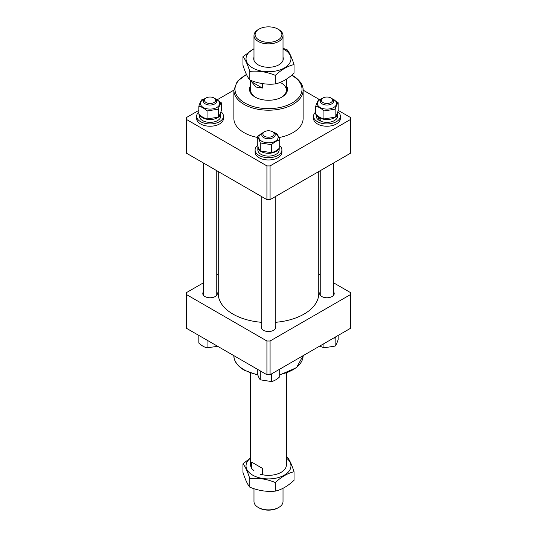 <?xml version="1.0" encoding="UTF-8"?>
<svg xmlns="http://www.w3.org/2000/svg" width="537" height="537" viewBox="0 0 537 537"><rect width="100%" height="100%" fill="white"/><g stroke="black" fill="none" stroke-linecap="round" stroke-linejoin="round"><path stroke-width="0.81" d="M286.369 85.598A18.99 10.962 180 0 1 281.925 97.056A18.99 10.962 180 0 1 255.075 97.056L255.075 97.056A18.99 10.962 180 0 1 250.631 85.598M250.631 80.315L250.631 90.216A17.869 10.317 0 0 0 255.478 97.284M291.853 75.073L292.752 75.569C301.801 81.114 303.331 87.135 303.123 90.216A34.623 19.99 180 0 1 281.75 108.682A34.623 19.99 180 0 1 244.02 104.353A34.623 19.99 180 0 1 233.877 90.216L233.877 118.489A34.623 19.99 0 0 0 244.02 132.619A34.623 19.99 0 0 0 257.29 137.398M278.878 137.559A34.623 19.99 0 0 0 303.123 118.489L303.123 90.216M281.522 97.284A17.869 10.317 0 0 0 286.369 90.216A17.869 10.317 0 0 0 281.133 82.92M266.923 199.65L266.923 165.906L270.077 165.906L350.634 119.395L350.634 153.139L270.077 199.65L266.923 199.65L186.366 153.139L186.366 117.576L198.844 110.367M350.634 119.395L350.634 117.576L338.156 110.367M303.123 90.142L319.32 99.493M217.31 99.707L233.877 90.142M266.923 165.906L186.366 119.395M270.077 165.906L270.077 199.65M218.237 171.545L218.237 293.578A50.263 29.018 0 0 0 232.964 314.098A50.263 29.018 0 0 0 261.801 322.334M275.199 322.334A50.263 29.018 0 0 0 318.763 293.578L318.763 171.545M278.77 507.425L277.978 507.881A13.405 7.74 180 0 1 259.022 507.881L258.23 507.425A14.519 8.384 0 0 0 278.77 507.425A14.519 8.384 0 0 0 283.019 501.498L283.019 488.301M278.77 29.575L278.77 29.575A14.519 8.384 180 0 1 283.019 35.502A14.519 8.384 180 0 1 274.058 43.242A14.519 8.384 180 0 1 258.23 41.43A14.519 8.384 180 0 1 253.981 35.502A14.519 8.384 180 0 1 258.23 29.575L259.022 29.119A13.405 7.74 0 0 0 259.022 40.06A13.405 7.74 0 0 0 277.978 40.06A13.405 7.74 0 0 0 277.978 29.119L278.77 29.575L277.978 29.119A13.405 7.74 0 0 0 259.022 29.119M262.392 83.611L262.392 88.055L255.867 87.028L251.705 81.886L251.705 80.725M280.348 472.775L281.14 472.318A17.869 10.317 0 0 1 262.392 474.721L262.392 468.338L255.867 464.565L251.705 462.169L251.705 468.553A17.869 10.317 0 0 1 250.631 465.022L250.631 373.141M281.14 472.318A17.869 10.317 0 0 0 286.369 465.022L286.369 373.141M262.392 474.721L260.083 474.299M254.014 470.795L251.705 468.553M251.705 81.886L262.392 88.055M259.022 507.881L258.23 507.425A14.519 8.384 0 0 1 253.981 501.498L253.981 488.697M251.705 462.169L262.392 468.338M283.019 57.184A14.774 8.532 180 0 1 282.771 60.963A14.774 8.532 180 0 1 265.224 67.071A14.774 8.532 180 0 1 253.981 57.184M283.019 48.847A22.48 12.975 180 0 1 290.208 62.111A22.48 12.975 180 0 1 262.68 71.287A22.48 12.975 180 0 1 246.792 55.398A22.48 12.975 180 0 1 253.981 48.847M294.034 64.574L294.034 73.146C287.819 78.932 281.589 82.53 275.34 83.94C266.808 84.812 258.29 83.497 249.806 79.993C247.53 77.281 245.248 72.367 242.966 65.246L242.966 56.674C245.241 59.379 247.517 64.292 249.806 71.414C258.29 70.535 266.808 71.851 275.34 75.368C281.556 69.582 287.792 65.984 294.034 64.574C291.759 57.479 289.483 52.559 287.194 49.827L283.019 48.296M275.34 83.94L275.34 75.368M249.806 79.993L249.806 71.414M253.981 48.699L242.966 56.674M322.442 98.338A5.585 3.222 0 0 0 323.643 102.849A5.585 3.222 0 0 0 331.443 102.151A5.585 3.222 0 0 0 330.893 97.969A5.585 3.222 0 0 0 322.992 97.969A5.585 3.222 0 0 0 322.442 98.338M330.893 97.969L331.678 98.425A6.699 3.866 180 0 1 333.645 101.157A6.699 3.866 180 0 1 332.349 103.446A6.699 3.866 180 0 1 324.858 104.836A6.699 3.866 180 0 1 320.24 101.157A6.699 3.866 180 0 1 321.535 98.868A6.699 3.866 180 0 1 322.207 98.425L322.992 97.969M271.803 131.39A5.585 3.222 0 0 0 264.553 131.706A5.585 3.222 0 0 0 265.197 136.586A5.585 3.222 0 0 0 272.736 136.089A5.585 3.222 0 0 0 272.447 131.706A5.585 3.222 0 0 0 271.803 131.39M272.447 131.706L273.239 132.162A6.699 3.866 180 0 1 275.199 134.901A6.699 3.866 180 0 1 271.527 138.351A6.699 3.866 180 0 1 264.54 138.022A6.699 3.866 180 0 1 261.801 134.901A6.699 3.866 180 0 1 263.761 132.162L264.553 131.706M214.558 102.151A5.585 3.222 0 0 0 214.008 97.969A5.585 3.222 0 0 0 206.107 97.969A5.585 3.222 0 0 0 205.557 98.338A5.585 3.222 0 0 0 206.758 102.849A5.585 3.222 0 0 0 214.558 102.151M214.008 97.969L214.793 98.425A6.699 3.866 180 0 1 216.76 101.157A6.699 3.866 180 0 1 215.465 103.446A6.699 3.866 180 0 1 207.973 104.836A6.699 3.866 180 0 1 203.355 101.157A6.699 3.866 180 0 1 204.651 98.868A6.699 3.866 180 0 1 205.322 98.425L206.107 97.969M315.729 111.965A13.405 7.74 0 0 0 315.313 112.361A13.405 7.74 0 0 0 313.541 116.207L313.541 118.489A13.405 7.74 0 0 0 323.496 125.967A13.405 7.74 0 0 0 338.572 122.335A13.405 7.74 0 0 0 340.344 118.489L340.344 116.207A13.405 7.74 0 0 0 337.827 111.689M313.541 116.207A13.405 7.74 0 0 0 323.496 123.685A13.405 7.74 0 0 0 338.572 120.053A13.405 7.74 0 0 0 340.344 116.207M257.612 145.433A13.405 7.74 0 0 0 255.095 149.951L255.095 152.226A13.405 7.74 0 0 0 261.834 158.939A13.405 7.74 0 0 0 281.905 152.226L281.905 149.951A13.405 7.74 0 0 0 279.71 145.708M255.095 149.951A13.405 7.74 0 0 0 261.834 156.663A13.405 7.74 0 0 0 281.905 149.951M198.844 111.965A13.405 7.74 0 0 0 198.428 112.361A13.405 7.74 0 0 0 196.656 116.207L196.656 118.489A13.405 7.74 0 0 0 206.611 125.967A13.405 7.74 0 0 0 221.687 122.335A13.405 7.74 0 0 0 223.459 118.489L223.459 116.207A13.405 7.74 0 0 0 220.942 111.689M196.656 116.207A13.405 7.74 0 0 0 206.611 123.685A13.405 7.74 0 0 0 221.687 120.053A13.405 7.74 0 0 0 223.459 116.207M337.605 113.381A10.666 6.155 0 0 1 334.484 117.731A10.666 6.155 0 0 1 319.401 117.731L320.945 121.302A10.666 6.155 0 0 0 334.484 120.563A10.666 6.155 0 0 0 337.605 116.207L337.605 113.381A10.666 6.155 0 0 0 337.518 112.569M316.273 114.67L316.273 116.207A10.666 6.155 0 0 0 319.401 120.563L318.119 116.838L318.649 116.536M316.649 114.992A10.666 6.155 0 0 0 318.119 116.838M319.401 120.563L320.347 120.013M319.401 117.731L320.005 117.381M257.928 146.312A10.666 6.155 0 0 0 257.834 147.118L257.834 149.951A10.666 6.155 0 0 0 260.955 154.3A10.666 6.155 0 0 0 272.581 155.636A10.666 6.155 0 0 0 279.166 149.951L279.166 148.413M257.834 147.118A10.666 6.155 0 0 0 260.955 151.474A10.666 6.155 0 0 0 278.797 148.736M199.395 114.67L199.395 116.207A10.666 6.155 0 0 0 205.973 121.899A10.666 6.155 0 0 0 217.599 120.563A10.666 6.155 0 0 0 220.727 116.207L220.727 113.381A10.666 6.155 0 0 0 220.633 112.569M199.764 114.992A10.666 6.155 0 0 0 217.599 117.731A10.666 6.155 0 0 0 220.727 113.381M332.477 98.976A9.632 5.565 180 0 1 333.752 107.46A9.632 5.565 180 0 1 320.133 107.46A9.632 5.565 180 0 1 320.133 99.6A9.632 5.565 180 0 1 321.408 98.976M321.811 98.674L318.736 99.721C317.736 100.909 316.736 103.07 315.729 106.198C318.461 106.809 321.193 108.387 323.939 110.931L335.148 109.199C336.149 106.084 337.149 103.93 338.156 102.728L332.047 98.654M338.156 102.728L338.156 110.716C337.155 113.831 336.155 115.985 335.148 117.187L323.939 118.919C321.193 118.301 318.461 116.724 315.729 114.186L315.729 106.198M335.148 117.187L335.148 109.199M323.939 118.919L323.939 110.931M274.038 132.72A9.632 5.565 180 0 1 275.313 133.337A9.632 5.565 180 0 1 275.313 141.204A9.632 5.565 180 0 1 261.687 141.204A9.632 5.565 180 0 1 262.962 132.72M279.71 139.935L279.71 147.923C276.985 150.461 274.246 152.045 271.507 152.662L271.507 144.675C274.246 142.13 276.985 140.546 279.71 139.935C278.71 136.821 277.71 134.666 276.709 133.465L273.635 132.411M263.399 132.391L257.29 136.465C258.29 137.66 259.29 139.815 260.291 142.943L271.507 144.675M271.507 152.662L260.291 150.931C259.29 149.742 258.29 147.581 257.29 144.453L257.29 136.465M260.291 150.931L260.291 142.943M215.592 98.976A9.632 5.565 180 0 1 216.867 107.46A9.632 5.565 180 0 1 203.248 107.46A9.632 5.565 180 0 1 203.248 99.6A9.632 5.565 180 0 1 204.523 98.976M221.271 102.728L221.271 110.716C220.271 113.831 219.271 115.985 218.264 117.187L218.264 109.199C219.264 106.084 220.264 103.93 221.271 102.728L215.162 98.654M204.926 98.674L201.852 99.721C200.851 100.909 199.851 103.07 198.844 106.198C201.59 106.816 204.328 108.393 207.054 110.931L218.264 109.199M218.264 117.187L207.054 118.919C204.328 118.308 201.59 116.73 198.844 114.186L198.844 106.198M207.054 118.919L207.054 110.931M333.645 291.967A7.263 4.189 180 0 1 334.202 293.578A7.263 4.189 180 0 1 329.718 297.451A7.263 4.189 180 0 1 321.811 296.545A7.263 4.189 180 0 1 319.683 293.578A7.263 4.189 180 0 1 320.24 291.967M216.76 291.967A7.263 4.189 180 0 1 217.317 293.578A7.263 4.189 180 0 1 212.833 297.451A7.263 4.189 180 0 1 204.926 296.545A7.263 4.189 180 0 1 202.798 293.578A7.263 4.189 180 0 1 203.355 291.967M275.199 325.711A7.263 4.189 180 0 1 275.763 327.322A7.263 4.189 180 0 1 271.279 331.195A7.263 4.189 180 0 1 263.365 330.282A7.263 4.189 180 0 1 261.237 327.322A7.263 4.189 180 0 1 261.801 325.711M203.355 282.858L186.366 292.665L186.366 294.491L266.923 341.002L270.077 341.002L350.634 294.491L350.634 292.665L333.645 282.858M320.24 275.119L318.763 274.266M218.237 274.266L216.76 275.119M270.077 341.002L270.077 374.739L350.634 328.235L350.634 294.491M270.077 374.739L266.923 374.739L266.923 341.002M186.366 294.491L186.366 328.235L266.923 374.739M333.712 338.001L335.148 338.095L335.538 336.947M338.156 335.437L338.156 339.612C337.155 342.727 336.155 344.882 335.148 346.083L323.939 347.815L319.69 346.097M335.148 346.083L335.148 338.095M323.939 347.815L323.939 343.646M217.68 346.311L207.054 347.815C204.328 347.204 201.59 345.627 198.844 343.076L198.844 335.437M207.054 347.815L207.054 340.176M259.908 370.691L260.291 371.839L261.734 371.745M279.71 369.181L279.71 376.82C276.985 379.357 274.246 380.934 271.507 381.559L260.291 379.827C259.29 378.632 258.29 376.477 257.29 373.349L257.29 369.181M271.507 381.559L271.507 373.92M260.291 379.827L260.291 371.839M286.369 458.061A22.48 12.975 180 0 1 290.208 469.291A22.48 12.975 180 0 1 262.68 478.467A22.48 12.975 180 0 1 246.792 462.572A22.48 12.975 180 0 1 250.631 458.061M294.034 471.748L294.034 480.326C287.819 486.113 281.589 489.71 275.34 491.12C266.808 491.993 258.29 490.677 249.806 487.173C247.53 484.461 245.248 479.548 242.966 472.426L242.966 463.847C245.241 466.559 247.517 471.473 249.806 478.595C258.29 477.715 266.808 479.031 275.34 482.541C281.556 476.762 287.792 473.164 294.034 471.748C291.759 464.653 289.483 459.739 287.194 457.007L286.369 456.685M275.34 491.12L275.34 482.541M249.806 487.173L249.806 478.595M250.631 457.813L242.966 463.847M246.57 74.677A33.509 19.345 0 0 0 244.805 102.983A33.509 19.345 0 0 0 292.195 102.983A33.509 19.345 0 0 0 292.195 75.623A33.509 19.345 0 0 0 291.598 75.287M233.877 355.662A34.623 19.99 0 0 0 244.02 369.724A34.623 19.99 0 0 0 257.706 374.584M279.71 374.504A34.623 19.99 0 0 0 303.123 355.662L296.531 367.65L279.71 374.96M246.443 74.408L237.233 81.382L233.877 90.216M283.019 60.325L283.019 35.502M286.369 79.187L286.369 90.216M253.981 60.325L253.981 35.502M320.24 170.685L320.24 295.189M333.645 162.953L333.645 295.189M261.801 196.69L261.801 328.933M275.199 196.69L275.199 328.933M216.76 170.685L216.76 295.189M203.355 162.953L203.355 295.189M257.881 375.074L244.248 370.235C235.313 364.784 233.669 358.797 233.877 355.588"/></g></svg>
